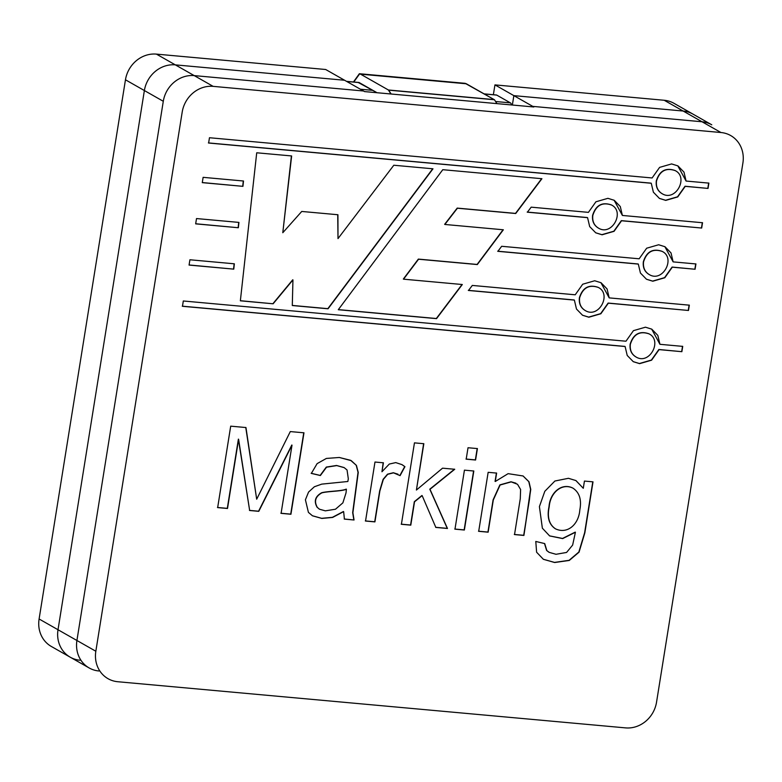 <?xml version="1.0" encoding="UTF-8"?>
<svg xmlns="http://www.w3.org/2000/svg" width="782" height="782" viewBox="0 0 782 782"><rect width="100%" height="100%" fill="white"/><g stroke="black" fill="none" stroke-linecap="round" stroke-linejoin="round"><path stroke-width="1.17" d="M514.527 534.575L520.274 498.711L520.607 489.503L517.508 484.273L511.213 481.888L500.099 485.006L493.295 500.001L488.144 532.18L478.701 531.32L488.154 472.318L496.629 473.09L495.28 481.487L508.124 473.657L523.09 475.974L528.994 481.751L530.763 489.444L523.911 535.435L514.527 534.575L520.274 498.711L520.607 489.503L517.508 484.273L511.213 481.888L500.099 485.006L493.295 500.001L488.144 532.18L478.701 531.32L488.154 472.318L496.629 473.09L495.28 481.487L508.124 473.657L523.09 475.974L528.994 481.751L530.763 489.444L523.911 535.435L514.527 534.575M477.411 448.585L475.583 460.021L466.189 459.161L468.027 447.734L477.411 448.585L475.583 460.021L466.189 459.161L468.027 447.734L477.411 448.585M400.081 475.642L393.542 472.846L387.725 474.293L383.327 479.444L379.866 491.008L374.92 521.887L365.536 521.037L374.979 462.035L383.405 462.797L381.968 471.742L389.309 464.049L395.751 462.602L401.977 464.625L404.939 466.678L400.081 475.642L393.542 472.846L387.725 474.293L383.327 479.444L379.866 491.008L374.92 521.887L365.536 521.037L374.979 462.035L383.405 462.797L381.968 471.742L389.309 464.049L395.751 462.602L401.977 464.625L404.939 466.678L400.081 475.642M238.598 439.249L227.513 508.486L217.66 507.596L230.7 426.161L245.959 427.549L256.692 499.209L290.298 431.576L303.973 432.817L290.933 514.253L281.09 513.354L292.009 445.144L258.783 511.33L249.654 510.499L238.598 439.249L227.513 508.486L217.66 507.596L230.7 426.161L245.959 427.549L256.692 499.209L290.298 431.576L303.973 432.817L290.933 514.253L281.09 513.354L292.009 445.144L258.783 511.33L249.654 510.499L238.393 439.122L227.298 508.368L217.455 507.479L227.513 508.486L238.598 439.249M541.916 178.707L442.778 169.694L338.283 309.711L436.542 318.636L462.318 284.521L403.541 279.174L418.565 259.223L477.313 264.56L503.354 229.781L444.86 224.463L457.411 208.217L515.729 213.515L541.916 178.707L442.778 169.694L338.283 309.711L436.542 318.636L462.318 284.521L403.541 279.174L418.565 259.223L477.313 264.56L503.354 229.781L444.86 224.463L457.411 208.217L515.729 213.515L541.916 178.707M242.928 186.341L202.274 182.646L203.125 177.338L243.515 181.013L242.928 186.341L202.274 182.646L203.125 177.338L243.515 181.013L242.928 186.341L202.284 182.548L242.928 186.341M238.344 227.738L195.666 223.857L196.517 218.559L238.94 222.411L238.344 227.738L195.666 223.857L196.517 218.559L238.94 222.411L238.344 227.738L195.686 223.76L238.344 227.738M531.183 207.162L588.426 212.362L595.913 201.785L607.907 198.325L614.222 200.29L620.282 206.516L622.394 215.451L702.529 222.733L701.679 228.041L621.543 220.759L614.066 231.325L602.062 234.786L595.747 232.821L589.687 226.604L587.575 217.67L527.391 212.196L531.183 207.162L588.426 212.362L595.913 201.785L607.907 198.325L614.222 200.29L620.282 206.516L622.394 215.451L702.529 222.733L701.679 228.041L621.543 220.759L614.066 231.325L602.062 234.786L595.747 232.821L589.687 226.604L587.575 217.67L527.391 212.196L531.183 207.162M472.308 285.43L575.22 294.794L582.707 284.218L594.701 280.758L601.026 282.722L607.076 288.939L609.198 297.883L689.333 305.166L688.483 310.474L608.347 303.181L600.859 313.758L588.866 317.218L582.541 315.254L576.481 309.037L574.369 300.093L468.496 290.474L472.308 285.43L575.22 294.794L582.707 284.218L594.701 280.758L601.026 282.722L607.076 288.939L609.198 297.883L689.333 305.166L688.483 310.474L608.347 303.181L600.859 313.758L588.866 317.218L582.541 315.254L576.481 309.037L574.369 300.093L468.496 290.474L472.308 285.43M194.239 75.61L213.144 86.362L175.324 64.867L344.588 80.253L175.324 64.867L156.41 54.114L325.683 69.5L344.588 80.253L175.324 64.867A28.817 26.158 119.6 0 0 144.377 90.546L58.015 629.745A28.817 26.158 119.6 0 0 70.224 657.193L89.138 667.945A28.817 26.158 119.6 0 1 76.919 640.497L163.291 101.289A28.817 26.158 119.6 0 1 194.239 75.61L363.503 90.995L344.588 80.253L364.559 91.592L533.823 106.978L364.559 91.592L344.588 80.253L175.324 64.867A28.817 26.158 119.6 0 0 144.377 90.546L58.015 629.745L95.834 651.24A28.817 26.158 119.6 0 0 108.043 678.698A28.817 26.158 119.6 0 0 117.789 681.728L625.59 727.886A28.817 26.158 119.6 0 0 656.538 702.207L742.9 163.008A28.817 26.158 119.6 0 0 730.691 135.55A28.817 26.158 119.6 0 0 720.945 132.52L213.144 86.362A28.817 26.158 119.6 0 0 182.206 112.041L95.834 651.24A28.817 26.158 119.6 0 0 108.043 678.698A28.817 26.158 119.6 0 0 117.789 681.728L625.59 727.886A28.817 26.158 119.6 0 0 656.538 702.207L742.9 163.008A28.817 26.158 119.6 0 0 730.691 135.55A28.817 26.158 119.6 0 0 720.945 132.52L213.144 86.362A28.817 26.158 119.6 0 0 182.206 112.041L95.834 651.24L58.015 629.745A28.817 26.158 119.6 0 0 70.224 657.193A28.817 26.158 119.6 0 0 79.96 660.233M501.663 246.291L639.168 258.793L646.655 248.217L658.649 244.756L664.964 246.721L671.024 252.938L673.136 261.882L695.931 263.945L695.081 269.252L672.295 267.18L664.808 277.757L652.804 281.217L646.489 279.252L640.429 273.035L638.317 264.091L497.89 251.325L501.663 246.291L639.168 258.793L646.655 248.217L658.649 244.756L664.964 246.721L671.024 252.938L673.136 261.882L695.931 263.945L695.081 269.252L672.295 267.18L664.808 277.757L652.804 281.217L646.489 279.252L640.429 273.035L638.317 264.091L497.89 251.325L501.663 246.291M183.311 300.982L625.962 341.216L633.449 330.649L645.443 327.189L651.758 329.154L657.818 335.37L659.94 344.305L682.725 346.377L681.875 351.685L659.089 349.613L651.602 360.189L639.608 363.65L633.283 361.685L627.223 355.458L625.111 346.524L182.47 306.29L183.311 300.982L625.962 341.216L633.449 330.649L645.443 327.189L651.758 329.154L657.818 335.37L659.94 344.305L682.725 346.377L681.875 351.685L659.089 349.613L651.602 360.189L639.608 363.65L633.283 361.685L627.223 355.458L625.111 346.524L182.47 306.29L183.311 300.982M209.468 137.73L652.11 177.964L659.597 167.387L671.591 163.927L677.916 165.892L683.976 172.108L686.088 181.053L708.873 183.115L708.033 188.423L685.237 186.351L677.75 196.927L665.756 200.388L659.441 198.423L653.381 192.196L651.259 183.262L208.618 143.028L209.468 137.73L652.11 177.964L659.597 167.387L671.591 163.927L677.916 165.892L683.976 172.108L686.088 181.053L708.873 183.115L708.033 188.423L685.237 186.351L677.75 196.927L665.756 200.388L659.441 198.423L653.381 192.196L651.259 183.262L208.618 143.028L209.468 137.73M233.769 269.135L189.068 265.078L189.918 259.771L234.356 263.808L233.769 269.135L189.068 265.078L189.918 259.771L234.356 263.808L233.769 269.135L189.088 264.971L233.769 269.135M273.143 303.787L240.357 300.806L256.721 152.783L291.637 155.95L282.791 232.723L301.744 211.453L337.932 214.737L338 238.598L393.815 165.237L432.984 168.804L328.059 308.782L292.292 305.527L292.947 279.907L273.143 303.787L240.357 300.806L256.721 152.783L291.637 155.95L282.791 232.723L301.744 211.453L337.932 214.737L338 238.598L393.815 165.237L432.984 168.804L328.059 308.782L292.292 305.527L292.947 279.907L273.143 303.787L240.367 300.708L273.143 303.787M354.05 519.991L344.403 519.111L343.64 511.623L332.614 517.44L321.842 518.437L312.468 515.797L308.421 512.376L305.41 499.796L308.567 492.054L314.384 486.756L321.744 484.126L347.843 481.497L348.322 478.848L347.052 469.992L344.227 467.656L336.778 465.593L326.534 467.196L320.376 475.534L311.353 473.403L317.111 463.638L326.377 458.438L339.32 457.47L350.619 460.315L356.426 465.407L358.254 472.436L352.887 512.738L354.05 519.991L344.403 519.111L343.64 511.623L332.614 517.44L321.842 518.437L312.468 515.797L308.421 512.376L305.41 499.796L308.567 492.054L314.384 486.756L321.744 484.126L347.843 481.497L348.322 478.848L347.052 469.992L344.227 467.656L336.778 465.593L326.534 467.196L320.376 475.534L311.353 473.403L317.111 463.638L326.377 458.438L339.32 457.47L351.255 460.657L356.426 465.407L358.254 472.436L352.887 512.738L354.05 519.991L344.197 518.994L354.05 519.991M414.528 501.8L410.794 525.152L401.401 524.292L414.45 442.866L423.834 443.717L416.415 490.04L442.544 468.174L454.733 469.278L429.992 489.297L447.48 528.485L435.848 527.43L422.143 495.622L414.528 501.8L410.794 525.152L401.401 524.292L414.45 442.866L423.834 443.717L416.415 490.04L442.544 468.174L454.733 469.278L429.992 489.297L447.48 528.485L435.848 527.43L422.143 495.622L414.323 501.673L410.579 525.025L401.195 524.175L410.794 525.152L414.528 501.8M473.814 471.018L464.371 530.02L454.977 529.16L464.43 470.158L473.814 471.018L464.371 530.02L454.977 529.16L464.43 470.158L473.814 471.018M584.437 481.067L593.01 481.849L584.848 532.835L579.061 552.151L569.296 560.44L554.673 562.522L543.392 559.306L536.608 552.229L535.787 541.457L544.712 543.588L546.853 550.596L549.179 552.366L555.992 554.291L566.588 552.444L572.639 545.083L575.415 532.249L562.669 538.583L549.638 535.934L542.366 528.202L539.404 506.609L544.8 491.321L554.888 481.028L568.426 478.301L575.943 480.568L583.284 488.281L584.437 481.067L593.01 481.849L584.848 532.835L579.061 552.151L569.296 560.44L554.673 562.522L543.392 559.306L536.608 552.229L535.787 541.457L544.712 543.588L546.853 550.596L549.179 552.366L555.992 554.291L566.588 552.444L572.639 545.083L575.415 532.249L562.669 538.583L549.638 535.934L542.366 528.202L539.404 506.609L544.8 491.321L554.888 481.028L568.426 478.301L575.943 480.568L583.284 488.281L584.437 481.067M549.003 506.668C546.843 517.137 548.964 524.507 555.347 528.759L555.562 528.876C567.458 534.429 578.758 524.478 579.824 509.893C581.759 499.786 579.472 492.543 572.991 488.163C561.818 482.621 550.254 492.728 549.208 506.785C547.058 517.254 549.169 524.624 555.562 528.876C567.458 534.429 578.758 524.478 579.824 509.893C581.759 499.786 579.472 492.543 572.991 488.163C561.818 482.621 550.254 492.728 549.208 506.785C547.058 517.254 549.169 524.624 555.562 528.876L555.347 528.759C548.964 524.507 546.843 517.137 549.003 506.668L549.003 506.668C550.039 492.611 561.603 482.504 572.776 488.046C561.603 482.504 550.039 492.611 549.003 506.668M592.785 481.829L584.633 532.718L578.846 552.033L569.081 560.323L554.467 562.405L543.285 559.247L554.467 562.405L569.081 560.323L578.846 552.033L584.633 532.718L592.785 481.829M575.2 532.131L562.522 538.456L549.541 535.866L562.522 538.456L575.2 532.131M575.835 480.51L583.284 488.281L575.835 480.51M544.497 543.539L546.638 550.479L548.964 552.248L546.638 550.479L544.497 543.539M495.074 481.37L496.414 472.973L495.074 481.37M522.992 475.915L528.779 481.624L530.548 489.317L523.911 535.435L514.312 534.458L523.705 535.308L529.512 499.063L530.548 489.317L528.779 481.624L522.992 475.915M487.939 532.063L478.496 531.203L487.939 532.063L493.09 499.874L499.894 484.879L510.998 481.771L515.915 483.188L510.998 481.771L499.894 484.879L493.09 499.874L487.939 532.063M464.156 529.903L454.772 529.043L464.371 530.02L473.609 470.901L464.156 529.903M475.368 459.894L465.984 459.044L475.583 460.021L477.196 448.467L475.368 459.894M421.938 495.495L414.323 501.673L421.938 495.495M447.265 528.368L435.633 527.303L447.48 528.485L429.787 489.18L447.265 528.368M454.528 469.161L429.787 489.18L454.528 469.161M423.629 443.599L416.415 490.04L423.629 443.599M374.715 521.77L365.321 520.92L374.92 521.887L379.661 490.881L383.112 479.327L387.51 474.175L393.336 472.729L397.95 474.195L393.336 472.729L387.51 474.175L383.112 479.327L379.661 490.881L374.715 521.77M404.724 466.561L399.876 475.515L404.939 466.678L401.87 464.567L404.724 466.561M383.19 462.68L381.968 471.742L383.19 462.68M343.425 511.506L332.409 517.322L321.627 518.319L312.37 515.739L321.627 518.319L332.409 517.322L343.425 511.506M344.012 467.528L336.563 465.476L326.319 467.069L320.376 475.534L311.138 473.276L320.17 475.417L326.319 467.069L336.563 465.476L344.012 467.528M258.578 511.213L249.448 510.382L258.783 511.33L291.803 445.026L258.578 511.213M290.718 514.136L280.875 513.236L290.933 514.253L303.768 432.7L290.718 514.136M245.753 427.431L256.692 499.209L245.753 427.431M317.345 507.42L319.535 509.238L325.332 510.842L335.478 509.229L342.868 502.865L346.015 492.934L346.397 489.229C342.193 491.331 327.697 491.233 321.842 492.875C315.41 496.492 313.914 501.34 317.345 507.42L319.535 509.238L325.332 510.842L335.478 509.229L342.868 502.865L346.015 492.934L346.397 489.229C342.193 491.331 327.697 491.233 321.842 492.875C315.41 496.492 313.914 501.34 317.345 507.42L319.32 509.121L317.345 507.42M346.191 489.112L346.191 489.112C341.978 491.213 327.492 491.116 321.637 492.758C315.205 496.375 313.699 501.223 317.13 507.303C313.699 501.223 315.205 496.375 321.637 492.758C327.492 491.116 341.978 491.213 346.191 489.112M351.147 460.598L356.221 465.28L358.039 472.318L352.672 512.621L353.845 519.874L352.672 512.621L358.039 472.318L356.221 465.28L351.147 460.598M338.352 309.613L436.327 318.518L462.045 284.492L436.542 318.636L338.352 309.613M403.336 279.057L418.35 259.096L477.108 264.443L503.07 229.752L477.313 264.56L418.35 259.096L403.336 279.057M444.645 224.336L457.206 208.1L515.514 213.398L541.643 178.677L515.729 213.515L457.206 208.1L444.645 224.336M292.732 279.79L272.928 303.67L292.732 279.79M327.844 308.665L292.302 305.43L328.059 308.782L432.7 168.775L327.844 308.665M337.726 214.718L338 238.598L337.726 214.718M291.412 155.931L282.791 232.723L291.412 155.931M243.29 180.994L242.713 186.224L243.29 180.994M234.141 263.788L233.554 269.018L234.141 263.788M238.715 222.391L238.139 227.621L238.715 222.391M656.499 181.053C655.883 186.79 657.76 191.004 662.119 193.692C675.589 202.127 688.893 177.309 675.228 170.623C665.941 167.475 659.695 170.945 656.499 181.053C655.883 186.79 657.76 191.004 662.119 193.692C675.589 202.127 688.893 177.309 675.228 170.623C665.941 167.475 659.695 170.945 656.499 181.053M656.293 180.925C655.678 186.673 657.554 190.886 661.914 193.574L661.914 193.574C657.554 190.886 655.678 186.673 656.293 180.925C659.49 170.828 665.726 167.348 675.013 170.505C665.726 167.348 659.49 170.828 656.293 180.925M677.808 165.833L686.088 181.053L677.808 165.833M651.054 183.144L208.403 142.91L651.054 183.144M685.032 186.233L677.544 196.8L665.541 200.26L659.334 198.364L665.541 200.26L677.544 196.8L685.032 186.233L708.033 188.423L685.032 186.233M708.668 182.998L707.818 188.306L708.668 182.998M614.114 200.231L622.394 215.451L614.114 200.231M630.351 344.315C629.735 350.053 631.612 354.266 635.971 356.954C649.441 365.389 662.745 340.571 649.08 333.885C639.793 330.727 633.547 334.207 630.351 344.315C629.735 350.053 631.612 354.266 635.971 356.954C649.441 365.389 662.745 340.571 649.08 333.885C639.793 330.727 633.547 334.207 630.351 344.315L630.145 344.188C629.53 349.935 631.397 354.148 635.766 356.836L635.766 356.836C631.397 354.148 629.53 349.935 630.145 344.188L630.351 344.315M648.865 333.758C639.578 330.61 633.342 334.09 630.145 344.188C633.342 334.09 639.578 330.61 648.865 333.758L648.865 333.758M651.66 329.095L659.94 344.305L651.66 329.095M624.906 346.406L182.255 306.173L624.906 346.406M658.874 349.495L651.386 360.062L639.393 363.522L633.185 361.626L639.393 363.522L651.386 360.062L658.874 349.495L681.875 351.685L658.874 349.495M682.52 346.26L681.669 351.568L682.52 346.26M600.918 282.664L609.198 297.883L600.918 282.664M643.557 261.882C642.941 267.62 644.818 271.833 649.177 274.521C662.637 282.957 675.951 258.138 662.276 251.452C652.99 248.305 646.753 251.775 643.557 261.882C642.941 267.62 644.818 271.833 649.177 274.521C662.637 282.957 675.951 258.138 662.276 251.452C652.99 248.305 646.753 251.775 643.557 261.882L643.342 261.765C642.726 267.503 644.603 271.716 648.962 274.404L648.962 274.404C644.603 271.716 642.726 267.503 643.342 261.765L643.557 261.882M662.071 251.335C652.784 248.177 646.538 251.657 643.342 261.765C646.538 251.657 652.784 248.177 662.071 251.335L662.071 251.335M664.856 246.662L673.136 261.882L664.856 246.662M638.102 263.974L497.675 251.208L638.102 263.974M672.08 267.063L664.592 277.639L652.599 281.1L646.382 279.194L652.599 281.1L664.592 277.639L672.08 267.063L695.081 269.252L672.08 267.063M695.726 263.827L694.875 269.135L695.726 263.827M532.689 106.88L532.767 106.381L702.041 121.767A28.817 26.158 119.6 0 1 711.776 124.807L692.862 114.055A28.817 26.158 119.6 0 0 683.126 111.024A28.817 26.158 119.6 0 1 692.862 114.055A28.817 26.158 119.6 0 0 683.126 111.024L664.211 100.272A28.817 26.158 119.6 0 1 673.957 103.302L692.862 114.055A28.817 26.158 119.6 0 0 683.126 111.024L513.862 95.639L512.357 105.032L513.862 95.639L494.947 84.886L493.374 94.71M533.823 106.978L513.862 95.639L683.126 111.024L513.862 95.639L533.823 106.978M579.609 297.883C578.993 303.621 580.87 307.834 585.229 310.522C598.699 318.968 612.003 294.14 598.338 287.453C589.042 284.306 582.805 287.776 579.609 297.883C578.993 303.621 580.87 307.834 585.229 310.522C598.699 318.968 612.003 294.14 598.338 287.453C589.042 284.306 582.805 287.776 579.609 297.883L579.394 297.766C578.788 303.504 580.655 307.717 585.024 310.405L585.024 310.405C580.655 307.717 578.788 303.504 579.394 297.766L579.609 297.883M598.122 287.336C588.836 284.179 582.59 287.659 579.394 297.766C582.59 287.659 588.836 284.179 598.122 287.336L598.122 287.336M574.164 299.975L468.291 290.357L574.164 299.975M608.132 303.064L600.644 313.641L588.651 317.101L582.434 315.195L588.651 317.101L600.644 313.641L608.132 303.064L688.483 310.474L608.132 303.064M689.118 305.048L688.268 310.346L689.118 305.048M592.815 215.451C592.199 221.198 594.066 225.411 598.435 228.09C611.895 236.535 625.209 211.707 611.534 205.021C602.248 201.873 596.011 205.353 592.815 215.451C592.199 221.198 594.066 225.411 598.435 228.09C611.895 236.535 625.209 211.707 611.534 205.021C602.248 201.873 596.011 205.353 592.815 215.451L592.6 215.333C591.984 221.071 593.861 225.284 598.22 227.973L598.22 227.973C593.861 225.284 591.984 221.071 592.6 215.333L592.815 215.451M611.328 204.904C602.042 201.756 595.796 205.226 592.6 215.333C595.796 205.226 602.042 201.756 611.328 204.904L611.328 204.904M587.36 217.543L527.185 212.078L587.36 217.543M621.338 220.632L613.85 231.208L601.857 234.668L595.64 232.762L601.857 234.668L613.85 231.208L621.338 220.632L701.679 228.041L621.338 220.632M702.324 222.616L701.474 227.924L702.324 222.616M664.211 100.272L494.947 84.886M156.41 54.114A28.817 26.158 119.6 0 0 125.462 79.793L39.1 618.992A28.817 26.158 119.6 0 0 51.309 646.45L70.224 657.193A28.817 26.158 119.6 0 1 58.015 629.745A28.817 26.158 119.6 0 0 70.224 657.193M511.555 104.954A5.767 2.238 -84.8 0 0 510.411 102.862L496.746 95.101A5.767 2.238 -84.8 0 0 496.375 94.984L484.078 93.86M390.922 93.996L388.39 89.989L494.185 99.607L465.163 83.332L359.368 73.723L353.444 81.983M358.088 82.413L377.041 92.726L359.221 82.599L346.729 81.465M466.092 83.635L360.297 74.016L388.39 89.989M360.297 74.016L359.368 73.723M163.291 101.289L144.377 90.546A28.817 26.158 119.6 0 1 175.324 64.867A28.817 26.158 119.6 0 0 144.377 90.546L58.015 629.745L39.1 618.992M89.138 667.945A28.817 26.158 119.6 0 0 98.874 670.976M702.041 121.767L720.945 132.52L683.126 111.024L513.862 95.639L532.767 106.381M125.462 79.793L144.377 90.546L58.015 629.745L76.919 640.497M388.664 90.145L360.57 74.173L466.365 83.791L494.459 99.764L388.664 90.145L391.156 94.016M496.951 103.625L494.459 99.764M360.57 74.173L359.642 73.879L353.747 82.012M510.411 102.862L496.081 101.562M372.877 90.36L360.394 89.226M496.746 95.101L484.263 93.967M359.036 82.491L346.553 81.357"/></g></svg>

